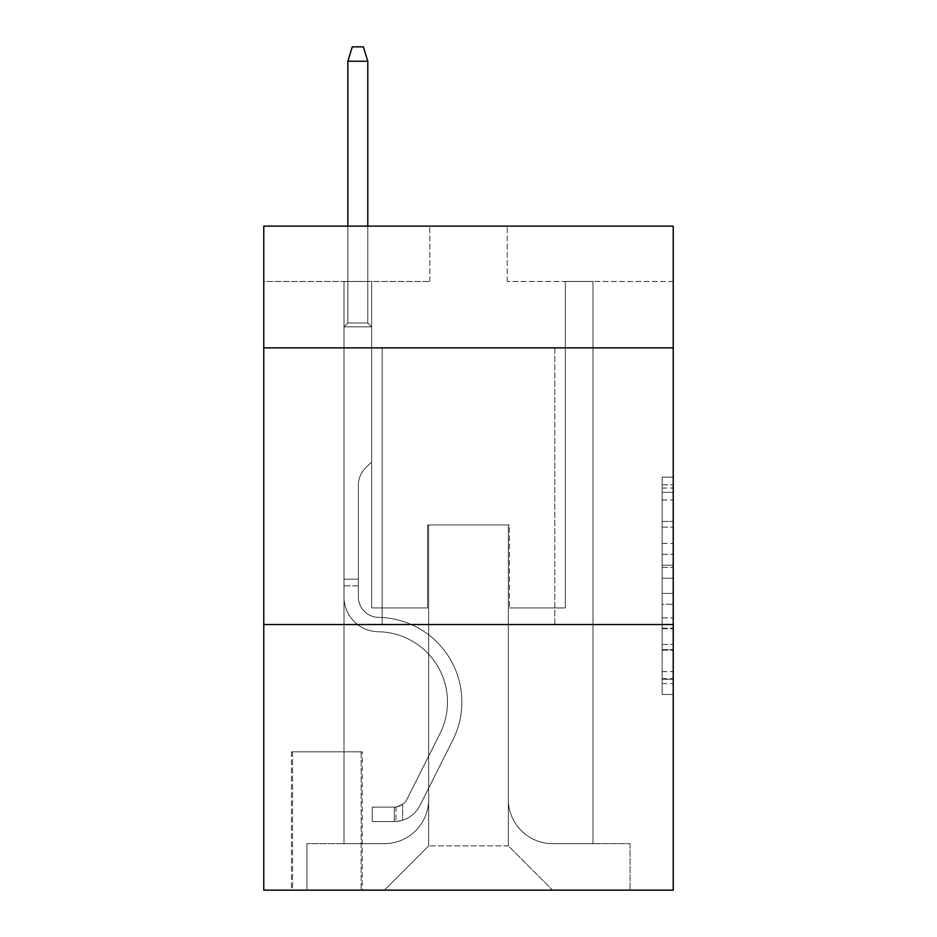 <?xml version="1.0" encoding="UTF-8"?>
<svg xmlns="http://www.w3.org/2000/svg" width="937" height="937" viewBox="0 0 937 937"><rect width="100%" height="100%" fill="white"/><g stroke="black" fill="none" stroke-linecap="round" stroke-linejoin="round"><path stroke-width="0.7" stroke-dasharray="4.68 3.51" d="M662.166 543.448L662.166 578.211L673.234 578.211L673.234 683.577L673.234 488.048L673.234 578.211L662.166 578.211L662.166 484.78L662.166 694.434L662.166 477.179L662.166 679.231L673.234 679.231L662.166 679.231L673.234 679.231L662.166 679.231L662.166 644.469L662.166 694.434L673.234 694.434L673.234 477.179L673.234 678.693L673.234 593.414L662.166 593.414L673.234 593.414L673.234 644.469L673.234 492.393L662.166 492.393L673.234 492.393L673.234 694.434L673.234 488.048L673.234 694.434L662.166 694.434L662.166 477.179L673.234 477.179L673.234 488.048L673.234 477.179L673.234 488.048L673.234 477.179L673.234 484.78L673.234 477.179L662.166 477.179L662.166 492.393L673.234 492.393L662.166 492.393L662.166 543.448L673.234 543.448M554.821 347.873L554.821 624.546L382.179 624.546L554.821 624.546L382.179 624.546L554.821 624.546L554.821 347.873L382.179 347.873L382.179 624.546L382.179 347.873L554.821 347.873M362.256 751.814L291.43 751.814L362.256 751.814L362.256 890.15L291.43 890.15L362.256 890.15M291.43 751.814L291.43 890.15M673.234 565.175L673.234 554.306L673.234 565.175L662.166 565.175L662.166 521.452L662.166 650.173L662.166 617.858L673.234 617.858L662.166 617.858L662.166 694.434L673.234 694.434L662.166 694.434L673.234 694.434L662.166 694.434L662.166 477.179L673.234 477.179L662.166 477.179L673.234 477.179L662.166 477.179L662.166 565.175L673.234 565.175M673.234 624.546L673.234 890.15L263.765 890.15L263.765 624.546L673.234 624.546L673.234 226.133L507.233 226.133L673.234 226.133L673.234 281.463L673.234 226.133L263.765 226.133L429.767 226.133L263.765 226.133L263.765 281.463L429.767 281.463L263.765 281.463L263.765 226.133L263.765 347.873L673.234 347.873L263.765 347.873L263.765 624.546L673.234 624.546L263.765 624.546M343.996 281.463L343.996 843.663L384.393 843.663A44.273 44.273 0 0 0 428.654 799.402L428.654 524.943L428.654 845.877L428.654 524.943L428.654 845.877L428.654 524.943L508.346 524.943L508.346 799.402A44.273 44.273 0 0 0 552.607 843.663L593.004 843.663L593.004 281.463L593.004 843.663L593.004 281.463L593.004 843.663L593.004 281.463L593.004 843.663L593.004 281.463L593.004 843.663L593.004 281.463L593.004 843.663L593.004 281.463L593.004 843.663L593.004 281.463L593.004 843.663L593.004 281.463L593.004 843.663L593.004 281.463L593.004 843.663L630.074 843.663L552.607 843.663L593.004 843.663L552.607 843.663L593.004 843.663L552.607 843.663L593.004 843.663L552.607 843.663L593.004 843.663L552.607 843.663L593.004 843.663L552.607 843.663L593.004 843.663L552.607 843.663L593.004 843.663L552.607 843.663L593.004 843.663L593.004 281.463L565.339 281.463L593.004 281.463L565.339 281.463L593.004 281.463L565.339 281.463L593.004 281.463L565.339 281.463L593.004 281.463L565.339 281.463L593.004 281.463L565.339 281.463L593.004 281.463L565.339 281.463L593.004 281.463L565.339 281.463L593.004 281.463L565.339 281.463L593.004 281.463L565.339 281.463L593.004 281.463L593.004 843.663L552.607 843.663A44.273 44.273 0 0 1 508.346 799.402A44.273 44.273 0 0 0 552.607 843.663A44.273 44.273 0 0 1 508.346 799.402A44.273 44.273 0 0 0 552.607 843.663A44.273 44.273 0 0 1 508.346 799.402A44.273 44.273 0 0 0 552.607 843.663A44.273 44.273 0 0 1 508.346 799.402A44.273 44.273 0 0 0 552.607 843.663A44.273 44.273 0 0 1 508.346 799.402A44.273 44.273 0 0 0 552.607 843.663A44.273 44.273 0 0 1 508.346 799.402A44.273 44.273 0 0 0 552.607 843.663A44.273 44.273 0 0 1 508.346 799.402A44.273 44.273 0 0 0 552.607 843.663A44.273 44.273 0 0 1 508.346 799.402A44.273 44.273 0 0 0 552.607 843.663A44.273 44.273 0 0 1 508.346 799.402L508.346 524.943L508.346 845.877L428.654 845.877L508.346 845.877L552.607 890.15L630.074 890.15L384.393 890.15L552.607 890.15L508.346 845.877L552.607 890.15L508.346 845.877L508.346 524.943L508.346 845.877L508.346 524.943L427.553 524.943L427.553 607.949L371.661 607.949L371.661 281.463L343.996 281.463L343.996 843.663L384.393 843.663A44.273 44.273 0 0 0 428.654 799.402L428.654 524.943L427.553 524.943L427.553 607.949L371.661 607.949L371.661 281.463L343.996 281.463L343.996 843.663L384.393 843.663L306.926 843.663L384.393 843.663L343.996 843.663L343.996 281.463L343.996 843.663L343.996 281.463L343.996 843.663L343.996 281.463L343.996 843.663L343.996 281.463L343.996 843.663L343.996 281.463L343.996 843.663L343.996 281.463L343.996 843.663L343.996 281.463L343.996 843.663L343.996 281.463L371.661 281.463L343.996 281.463L371.661 281.463L343.996 281.463L371.661 281.463L343.996 281.463L371.661 281.463L343.996 281.463L371.661 281.463L343.996 281.463L371.661 281.463L343.996 281.463L371.661 281.463L343.996 281.463L371.661 281.463L343.996 281.463L371.661 281.463L343.996 281.463L343.996 843.663L343.996 281.463M428.654 799.402L428.654 524.943L427.553 524.943L427.553 607.949L371.661 607.949L371.661 281.463L371.661 607.949L371.661 281.463L371.661 607.949L371.661 281.463L371.661 607.949L371.661 281.463L371.661 607.949L371.661 281.463L371.661 607.949L371.661 281.463L371.661 607.949L371.661 281.463L371.661 607.949L371.661 281.463L371.661 607.949L371.661 281.463L371.661 607.949L427.553 607.949L371.661 607.949L427.553 607.949L371.661 607.949L427.553 607.949L371.661 607.949L427.553 607.949L371.661 607.949L427.553 607.949L371.661 607.949L427.553 607.949L371.661 607.949L427.553 607.949L371.661 607.949L427.553 607.949L371.661 607.949L427.553 607.949L427.553 524.943L427.553 607.949L427.553 524.943L427.553 607.949L427.553 524.943L427.553 607.949L427.553 524.943L427.553 607.949L427.553 524.943L427.553 607.949L427.553 524.943L427.553 607.949L427.553 524.943L427.553 607.949L427.553 524.943L427.553 607.949L427.553 524.943L428.654 524.943L427.553 524.943L428.654 524.943L427.553 524.943L428.654 524.943L427.553 524.943L428.654 524.943L427.553 524.943L428.654 524.943L427.553 524.943L428.654 524.943L427.553 524.943L428.654 524.943L427.553 524.943L428.654 524.943L427.553 524.943L428.654 524.943L428.654 799.402A44.273 44.273 0 0 1 384.393 843.663A44.273 44.273 0 0 0 428.654 799.402A44.273 44.273 0 0 1 384.393 843.663A44.273 44.273 0 0 0 428.654 799.402A44.273 44.273 0 0 1 384.393 843.663A44.273 44.273 0 0 0 428.654 799.402A44.273 44.273 0 0 1 384.393 843.663A44.273 44.273 0 0 0 428.654 799.402A44.273 44.273 0 0 1 384.393 843.663A44.273 44.273 0 0 0 428.654 799.402A44.273 44.273 0 0 1 384.393 843.663A44.273 44.273 0 0 0 428.654 799.402A44.273 44.273 0 0 1 384.393 843.663A44.273 44.273 0 0 0 428.654 799.402A44.273 44.273 0 0 1 384.393 843.663A44.273 44.273 0 0 0 428.654 799.402M673.234 281.463L507.233 281.463L673.234 281.463M292.531 890.15L361.155 890.15L292.531 890.15L292.531 751.814L361.155 751.814L361.155 890.15L361.155 751.814L292.531 751.814L292.531 890.15M306.926 890.15L384.393 890.15L428.654 845.877L384.393 890.15L428.654 845.877L384.393 890.15L306.926 890.15L306.926 843.663L306.926 890.15M509.447 524.943L508.346 524.943L509.447 524.943L508.346 524.943L509.447 524.943L508.346 524.943L509.447 524.943L508.346 524.943L509.447 524.943L508.346 524.943L509.447 524.943L508.346 524.943L509.447 524.943L508.346 524.943L509.447 524.943L508.346 524.943L509.447 524.943L508.346 524.943L509.447 524.943L508.346 524.943L509.447 524.943L509.447 607.949L509.447 524.943M507.233 281.463L507.233 226.133L507.233 281.463M429.767 281.463L429.767 226.133L429.767 281.463M630.074 843.663L630.074 890.15L630.074 843.663M565.339 281.463L565.339 607.949L509.447 607.949L565.339 607.949L509.447 607.949L565.339 607.949L509.447 607.949L565.339 607.949L509.447 607.949L565.339 607.949L509.447 607.949L565.339 607.949L509.447 607.949L565.339 607.949L509.447 607.949L565.339 607.949L509.447 607.949L565.339 607.949L509.447 607.949L565.339 607.949L509.447 607.949L565.339 607.949L565.339 281.463M673.234 347.873L263.765 347.873M662.166 578.211L673.234 578.211L662.166 578.211M662.166 484.78L662.166 477.179L662.166 484.78L673.234 484.78L662.166 484.78M662.166 649.634L662.166 604.271L662.166 649.634L673.234 649.634L662.166 649.634M662.166 604.271L662.166 593.414L673.234 593.414L662.166 593.414L662.166 604.271L673.234 604.271L662.166 604.271M662.166 521.452L662.166 492.393L662.166 521.452L673.234 521.452L662.166 521.452M662.166 477.179L673.234 477.179L662.166 477.179L662.166 488.048L662.166 477.179L673.234 477.179M662.166 694.434L673.234 694.434L662.166 694.434L662.166 683.577L662.166 694.434M343.996 585.812L343.996 326.849L371.661 326.849L343.996 326.849L347.873 322.972L367.796 322.972L347.873 322.972L343.996 326.849L371.661 326.849L371.661 461.859L365.43 468.102A24.046 24.046 -6.4 0 0 358.379 485.097A24.046 24.046 173.6 0 1 365.43 468.102L371.661 461.859L371.661 326.849L343.996 326.849L347.873 322.972L367.796 322.972L371.661 326.849L343.996 326.849L371.661 326.849L367.796 322.972L347.873 322.972L343.996 326.849L347.873 322.972L367.796 322.972L371.661 326.849L343.996 326.849L371.661 326.849L371.661 461.859L365.43 468.102A24.046 24.046 0 0 0 358.379 485.097A24.046 24.046 0 0 1 365.43 468.102L371.661 461.859L371.661 326.849L343.996 326.849L347.873 322.972L343.996 326.849L371.661 326.849L343.996 326.849L347.873 322.972L367.796 322.972L347.873 322.972L343.996 326.849L371.661 326.849L367.796 322.972L371.661 326.849L343.996 326.849L347.873 322.972L367.796 322.972L347.873 322.972L343.996 326.849L371.661 326.849L371.661 461.859L365.43 468.102A24.046 24.046 0 0 0 358.379 485.097A24.046 24.046 0 0 1 365.43 468.102L371.661 461.859L371.661 326.849L343.996 326.849L347.873 322.972L367.796 322.972L371.661 326.849L343.996 326.849L371.661 326.849L367.796 322.972L347.873 322.972L343.996 326.849L347.873 322.972L367.796 322.972L371.661 326.849L343.996 326.849L371.661 326.849L371.661 461.859L365.43 468.102A24.046 24.046 0 0 0 358.379 485.097A24.046 24.046 0 0 1 365.43 468.102L371.661 461.859L371.661 326.849L343.996 326.849L347.873 322.972L343.996 326.849L371.661 326.849L343.996 326.849L347.873 322.972L367.796 322.972L347.873 322.972L343.996 326.849L343.996 596.904A34.856 34.856 -6.4 0 0 378.302 631.761A34.856 34.856 173.6 0 1 343.996 596.904L343.996 326.849L343.996 596.904A34.856 34.856 0 0 0 378.302 631.761A34.856 34.856 173.6 0 1 343.996 596.904L343.996 326.849L343.996 596.904A34.856 34.856 0 0 0 378.302 631.761A34.856 34.856 173.6 0 1 343.996 596.904L343.996 326.849L343.996 596.904A34.856 34.856 0 0 0 378.302 631.761A70.275 70.275 173.6 0 1 439.992 733.589A70.275 70.275 -6.4 0 0 378.302 631.761A34.856 34.856 0 0 1 343.996 596.904L343.996 326.849L371.661 326.849L367.796 322.972L371.661 326.849L371.661 461.859L365.43 468.102A24.046 24.046 0 0 0 358.379 485.097A24.046 24.046 0 0 1 365.43 468.102L371.661 461.859L371.661 326.849L343.996 326.849L343.996 596.904A34.856 34.856 0 0 0 378.302 631.761A34.856 34.856 0 0 1 343.996 596.904L343.996 326.849L371.661 326.849L367.796 322.972L347.873 322.972L367.796 322.972L371.661 326.849L343.996 326.849L371.661 326.849L371.661 461.859L365.43 468.102A24.046 24.046 0 0 0 358.379 485.097A24.046 24.046 0 0 1 365.43 468.102L371.661 461.859L371.661 326.849L343.996 326.849L343.996 596.904A34.856 34.856 0 0 0 378.302 631.761A34.856 34.856 0 0 1 343.996 596.904L343.996 326.849L371.661 326.849L367.796 322.972L347.873 322.972L343.996 326.849L371.661 326.849L371.661 461.859L365.43 468.102A24.046 24.046 0 0 0 358.379 485.097A24.046 24.046 0 0 1 365.43 468.102L371.661 461.859L371.661 326.849L343.996 326.849L343.996 596.904A34.856 34.856 0 0 0 378.302 631.761A70.275 70.275 0 0 1 439.992 733.589A70.275 70.275 -6.4 0 0 378.302 631.761A34.856 34.856 0 0 1 343.996 596.904L343.996 326.849L371.661 326.849L367.796 322.972L371.661 326.849L371.661 461.859L365.43 468.102A24.046 24.046 0 0 0 358.379 485.097A24.046 24.046 0 0 1 365.43 468.102L371.661 461.859L371.661 326.849L343.996 326.849L343.996 596.904A34.856 34.856 0 0 0 378.302 631.761A34.856 34.856 0 0 1 343.996 596.904L343.996 326.849L371.661 326.849L367.796 322.972L347.873 322.972L367.796 322.972L371.661 326.849L343.996 326.849L371.661 326.849L371.661 461.859L365.43 468.102A24.046 24.046 0 0 0 358.379 485.097A24.046 24.046 0 0 1 365.43 468.102L371.661 461.859L371.661 326.849L343.996 326.849L343.996 596.904A34.856 34.856 0 0 0 378.302 631.761A34.856 34.856 0 0 1 343.996 596.904L343.996 326.849L371.661 326.849L367.796 322.972L347.873 322.972L343.996 326.849L371.661 326.849L371.661 461.859L365.43 468.102A24.046 24.046 0 0 0 358.379 485.097A24.046 24.046 0 0 1 365.43 468.102L371.661 461.859L371.661 326.849L343.996 326.849L343.996 596.904L343.996 585.812L358.379 585.812L358.379 579.171L343.996 579.171L358.379 579.171L358.379 596.904L358.379 485.097L358.379 596.904A20.473 20.473 -6.4 0 0 378.536 617.378A20.473 20.473 173.6 0 1 358.379 596.904L358.379 485.097L358.379 596.904L358.379 579.171L343.996 579.171L358.379 579.171L358.379 596.904A20.473 20.473 0 0 0 378.536 617.378A20.473 20.473 173.6 0 1 358.379 596.904L358.379 485.097L358.379 596.904A20.473 20.473 0 0 0 378.536 617.378A20.473 20.473 173.6 0 1 358.379 596.904L358.379 485.097L358.379 596.904L358.379 579.171L343.996 579.171L358.379 579.171L358.379 596.904A20.473 20.473 0 0 0 378.536 617.378A84.658 84.658 173.6 0 1 452.84 740.054A84.658 84.658 -6.4 0 0 378.536 617.378A20.473 20.473 0 0 1 358.379 596.904L358.379 485.097L358.379 596.904A20.473 20.473 0 0 0 378.536 617.378A20.473 20.473 0 0 1 358.379 596.904L358.379 485.097L358.379 596.904L358.379 579.171L343.996 579.171L358.379 579.171L358.379 596.904A20.473 20.473 0 0 0 378.536 617.378A20.473 20.473 0 0 1 358.379 596.904L358.379 485.097L358.379 596.904A20.473 20.473 0 0 0 378.536 617.378A84.658 84.658 0 0 1 452.84 740.054A84.658 84.658 -6.4 0 0 378.536 617.378A20.473 20.473 0 0 1 358.379 596.904L358.379 485.097L358.379 596.904L358.379 579.171L343.996 579.171L358.379 579.171L358.379 596.904A20.473 20.473 0 0 0 378.536 617.378A20.473 20.473 0 0 1 358.379 596.904L358.379 485.097L358.379 596.904A20.473 20.473 0 0 0 378.536 617.378A20.473 20.473 0 0 1 358.379 596.904L358.379 485.097L358.379 596.904L358.379 585.812L343.996 585.812M394.348 821.526A29.328 29.328 -6.4 0 0 419.999 805.375L452.84 740.054A84.658 84.658 -6.4 0 0 378.536 617.378A84.658 84.658 0 0 1 452.84 740.054L419.999 805.375L452.84 740.054A84.658 84.658 0 0 0 378.536 617.378A20.473 20.473 0 0 1 358.379 596.904A20.473 20.473 0 0 0 378.536 617.378A20.473 20.473 0 0 1 358.379 596.904A20.473 20.473 0 0 0 378.536 617.378A84.658 84.658 0 0 1 452.84 740.054A84.658 84.658 0 0 0 378.536 617.378A20.473 20.473 0 0 1 358.379 596.904A20.473 20.473 0 0 0 378.536 617.378A20.473 20.473 0 0 1 358.379 596.904A20.473 20.473 0 0 0 378.536 617.378A84.658 84.658 0 0 1 452.84 740.054A84.658 84.658 0 0 0 378.536 617.378A20.473 20.473 0 0 1 358.379 596.904A20.473 20.473 0 0 0 378.536 617.378A84.658 84.658 0 0 1 452.84 740.054L419.999 805.375L452.84 740.054A84.658 84.658 0 0 0 378.536 617.378A20.473 20.473 0 0 1 358.379 596.904A20.473 20.473 0 0 0 378.536 617.378A20.473 20.473 0 0 1 358.379 596.904A20.473 20.473 0 0 0 378.536 617.378A84.658 84.658 0 0 1 452.84 740.054A84.658 84.658 0 0 0 378.536 617.378A20.473 20.473 0 0 1 358.379 596.904A20.473 20.473 0 0 0 378.536 617.378A84.658 84.658 0 0 1 452.84 740.054A84.658 84.658 0 0 0 378.536 617.378A20.473 20.473 0 0 1 358.379 596.904A20.473 20.473 0 0 0 378.536 617.378A20.473 20.473 0 0 1 358.379 596.904A20.473 20.473 0 0 0 378.536 617.378A84.658 84.658 0 0 1 452.84 740.054L419.999 805.375A29.328 29.328 173.6 0 1 402.652 820.168A29.328 29.328 -6.4 0 0 419.999 805.375L452.84 740.054A84.658 84.658 0 0 0 378.536 617.378A20.473 20.473 0 0 1 358.379 596.904A20.473 20.473 0 0 0 378.536 617.378A84.658 84.658 0 0 1 452.84 740.054A84.658 84.658 0 0 0 378.536 617.378A84.658 84.658 0 0 1 452.84 740.054L419.999 805.375L452.84 740.054A84.658 84.658 0 0 0 378.536 617.378A84.658 84.658 0 0 1 452.84 740.054A84.658 84.658 0 0 0 378.536 617.378A84.658 84.658 0 0 1 452.84 740.054L419.999 805.375L452.84 740.054A84.658 84.658 0 0 0 378.536 617.378A84.658 84.658 0 0 1 452.84 740.054L419.999 805.375A29.328 29.328 0 0 1 402.652 820.168C394.126 821.983 394.126 821.983 402.652 820.168C394.126 821.983 394.126 821.983 402.652 820.168A29.328 29.328 0 0 0 419.999 805.375L452.84 740.054A84.658 84.658 0 0 0 378.536 617.378A84.658 84.658 0 0 1 452.84 740.054A84.658 84.658 0 0 0 378.536 617.378A84.658 84.658 0 0 1 452.84 740.054L419.999 805.375L452.84 740.054A84.658 84.658 0 0 0 378.536 617.378A84.658 84.658 0 0 1 452.84 740.054L419.999 805.375L452.84 740.054A84.658 84.658 0 0 0 378.536 617.378A84.658 84.658 0 0 1 452.84 740.054A84.658 84.658 0 0 0 378.536 617.378A84.658 84.658 0 0 1 452.84 740.054L419.999 805.375A29.328 29.328 0 0 1 402.652 820.168C394.126 821.983 394.126 821.983 402.652 820.168C394.126 821.983 394.126 821.983 402.652 820.168A29.328 29.328 0 0 0 419.999 805.375L452.84 740.054A84.658 84.658 0 0 0 378.536 617.378A84.658 84.658 0 0 1 452.84 740.054L419.999 805.375A29.328 29.328 0 0 1 402.652 820.168C394.126 821.983 394.126 821.983 402.652 820.168C394.126 821.983 394.126 821.983 402.652 820.168A29.328 29.328 0 0 0 419.999 805.375L452.84 740.054L419.999 805.375A29.328 29.328 0 0 1 402.652 820.168C394.126 821.983 394.126 821.983 402.652 820.168C394.126 821.983 394.126 821.983 402.652 820.168A29.328 29.328 0 0 0 419.999 805.375L452.84 740.054L419.999 805.375A29.328 29.328 0 0 1 402.652 820.168C394.126 821.983 394.126 821.983 402.652 820.168C394.126 821.983 394.126 821.983 402.652 820.168A29.328 29.328 0 0 0 419.999 805.375L452.84 740.054L419.999 805.375A29.328 29.328 0 0 1 402.652 820.168C394.126 821.983 394.126 821.983 402.652 820.168C394.126 821.983 394.126 821.983 402.652 820.168A29.328 29.328 0 0 0 419.999 805.375L452.84 740.054L419.999 805.375A29.328 29.328 0 0 1 402.652 820.168C394.126 821.983 394.126 821.983 402.652 820.168C394.126 821.983 394.126 821.983 402.652 820.168A29.328 29.328 0 0 0 419.999 805.375L452.84 740.054L419.999 805.375A29.328 29.328 0 0 1 402.652 820.168C394.126 821.983 394.126 821.983 402.652 820.168C394.126 821.983 394.126 821.983 402.652 820.168A29.328 29.328 0 0 0 419.999 805.375L452.84 740.054L419.999 805.375A29.328 29.328 0 0 1 402.652 820.168C394.126 821.983 394.126 821.983 402.652 820.168C394.126 821.983 394.126 821.983 402.652 820.168A29.328 29.328 0 0 0 419.999 805.375A29.328 29.328 -6.4 0 1 394.348 821.526L394.348 807.144A14.945 14.945 -6.4 0 0 407.15 798.921L439.992 733.589A70.275 70.275 -6.4 0 0 378.302 631.761A70.275 70.275 0 0 1 439.992 733.589L407.15 798.921L439.992 733.589A70.275 70.275 0 0 0 378.302 631.761A34.856 34.856 0 0 1 343.996 596.904A34.856 34.856 0 0 0 378.302 631.761A34.856 34.856 0 0 1 343.996 596.904A34.856 34.856 0 0 0 378.302 631.761A70.275 70.275 0 0 1 439.992 733.589A70.275 70.275 0 0 0 378.302 631.761A34.856 34.856 0 0 1 343.996 596.904A34.856 34.856 0 0 0 378.302 631.761A34.856 34.856 0 0 1 343.996 596.904A34.856 34.856 0 0 0 378.302 631.761A70.275 70.275 0 0 1 439.992 733.589A70.275 70.275 0 0 0 378.302 631.761A34.856 34.856 0 0 1 343.996 596.904A34.856 34.856 0 0 0 378.302 631.761A70.275 70.275 0 0 1 439.992 733.589L407.15 798.921L439.992 733.589A70.275 70.275 0 0 0 378.302 631.761A34.856 34.856 0 0 1 343.996 596.904A34.856 34.856 0 0 0 378.302 631.761A34.856 34.856 0 0 1 343.996 596.904A34.856 34.856 0 0 0 378.302 631.761A70.275 70.275 0 0 1 439.992 733.589A70.275 70.275 0 0 0 378.302 631.761A34.856 34.856 0 0 1 343.996 596.904A34.856 34.856 0 0 0 378.302 631.761A70.275 70.275 0 0 1 439.992 733.589A70.275 70.275 0 0 0 378.302 631.761A34.856 34.856 0 0 1 343.996 596.904A34.856 34.856 0 0 0 378.302 631.761A34.856 34.856 0 0 1 343.996 596.904A34.856 34.856 0 0 0 378.302 631.761A70.275 70.275 0 0 1 439.992 733.589L407.15 798.921A14.945 14.945 173.6 0 1 402.652 804.239C394.266 808.092 394.266 808.092 402.652 804.239C394.266 808.092 394.266 808.092 402.652 804.239A14.945 14.945 -6.4 0 0 407.15 798.921L439.992 733.589A70.275 70.275 0 0 0 378.302 631.761A34.856 34.856 0 0 1 343.996 596.904A34.856 34.856 0 0 0 378.302 631.761A70.275 70.275 0 0 1 439.992 733.589A70.275 70.275 0 0 0 378.302 631.761A70.275 70.275 0 0 1 439.992 733.589L407.15 798.921L439.992 733.589A70.275 70.275 0 0 0 378.302 631.761A70.275 70.275 0 0 1 439.992 733.589A70.275 70.275 0 0 0 378.302 631.761A70.275 70.275 0 0 1 439.992 733.589L407.15 798.921L439.992 733.589A70.275 70.275 0 0 0 378.302 631.761A70.275 70.275 0 0 1 439.992 733.589L407.15 798.921A14.945 14.945 0 0 1 402.652 804.239C394.266 808.092 394.266 808.092 402.652 804.239C394.266 808.092 394.266 808.092 402.652 804.239A14.945 14.945 0 0 0 407.15 798.921L439.992 733.589A70.275 70.275 0 0 0 378.302 631.761A70.275 70.275 0 0 1 439.992 733.589A70.275 70.275 0 0 0 378.302 631.761A70.275 70.275 0 0 1 439.992 733.589L407.15 798.921L439.992 733.589A70.275 70.275 0 0 0 378.302 631.761A70.275 70.275 0 0 1 439.992 733.589L407.15 798.921L439.992 733.589A70.275 70.275 0 0 0 378.302 631.761A70.275 70.275 0 0 1 439.992 733.589A70.275 70.275 0 0 0 378.302 631.761A70.275 70.275 0 0 1 439.992 733.589L407.15 798.921A14.945 14.945 0 0 1 402.652 804.239C394.266 808.092 394.266 808.092 402.652 804.239C394.266 808.092 394.266 808.092 402.652 804.239A14.945 14.945 0 0 0 407.15 798.921L439.992 733.589A70.275 70.275 0 0 0 378.302 631.761A70.275 70.275 0 0 1 439.992 733.589L407.15 798.921A14.945 14.945 0 0 1 402.652 804.239C394.266 808.092 394.266 808.092 402.652 804.239C394.266 808.092 394.266 808.092 402.652 804.239A14.945 14.945 0 0 0 407.15 798.921L439.992 733.589L407.15 798.921A14.945 14.945 0 0 1 402.652 804.239C394.266 808.092 394.266 808.092 402.652 804.239C394.266 808.092 394.266 808.092 402.652 804.239A14.945 14.945 0 0 0 407.15 798.921L439.992 733.589L407.15 798.921A14.945 14.945 0 0 1 402.652 804.239C394.266 808.092 394.266 808.092 402.652 804.239C394.266 808.092 394.266 808.092 402.652 804.239A14.945 14.945 0 0 0 407.15 798.921L439.992 733.589L407.15 798.921A14.945 14.945 0 0 1 402.652 804.239C394.266 808.092 394.266 808.092 402.652 804.239C394.266 808.092 394.266 808.092 402.652 804.239A14.945 14.945 0 0 0 407.15 798.921L439.992 733.589L407.15 798.921A14.945 14.945 0 0 1 402.652 804.239C394.266 808.092 394.266 808.092 402.652 804.239C394.266 808.092 394.266 808.092 402.652 804.239A14.945 14.945 0 0 0 407.15 798.921L439.992 733.589L407.15 798.921A14.945 14.945 0 0 1 402.652 804.239C394.266 808.092 394.266 808.092 402.652 804.239C394.266 808.092 394.266 808.092 402.652 804.239A14.945 14.945 0 0 0 407.15 798.921L439.992 733.589L407.15 798.921A14.945 14.945 0 0 1 402.652 804.239C394.266 808.092 394.266 808.092 402.652 804.239C394.266 808.092 394.266 808.092 402.652 804.239A14.945 14.945 0 0 0 407.15 798.921A14.945 14.945 -6.4 0 1 394.348 807.144L394.348 821.526L372.223 821.538L394.348 821.526A29.328 29.328 0 0 0 419.999 805.375A29.328 29.328 0 0 1 394.348 821.526L394.348 807.144L372.223 807.144L394.348 807.144A14.945 14.945 0 0 0 407.15 798.921A14.945 14.945 0 0 1 394.348 807.144L394.348 821.526L372.223 821.538L372.223 807.144L372.223 821.538L394.348 821.526A29.328 29.328 0 0 0 419.999 805.375A29.328 29.328 0 0 1 394.348 821.526L394.348 807.144L372.223 807.144L394.348 807.144A14.945 14.945 0 0 0 407.15 798.921A14.945 14.945 0 0 1 394.348 807.144L394.348 821.526L372.223 821.538L372.223 807.144L372.223 821.538L394.348 821.526A29.328 29.328 0 0 0 419.999 805.375A29.328 29.328 0 0 1 394.348 821.526L394.348 807.144L372.223 807.144L394.348 807.144A14.945 14.945 0 0 0 407.15 798.921A14.945 14.945 0 0 1 394.348 807.144L394.348 821.526L372.223 821.538L372.223 807.144L372.223 821.538L394.348 821.526A29.328 29.328 0 0 0 419.999 805.375A29.328 29.328 0 0 1 394.348 821.526L394.348 807.144L372.223 807.144L394.348 807.144A14.945 14.945 0 0 0 407.15 798.921A14.945 14.945 0 0 1 394.348 807.144L394.348 821.526L372.223 821.538L372.223 807.144L372.223 821.538L394.348 821.526A29.328 29.328 0 0 0 419.999 805.375A29.328 29.328 0 0 1 394.348 821.526L394.348 807.144L372.223 807.144L394.348 807.144A14.945 14.945 0 0 0 407.15 798.921A14.945 14.945 0 0 1 394.348 807.144L394.348 821.526L372.223 821.538L372.223 807.144L372.223 821.538L394.348 821.526A29.328 29.328 0 0 0 419.999 805.375A29.328 29.328 0 0 1 394.348 821.526L394.348 807.144L372.223 807.144L394.348 807.144A14.945 14.945 0 0 0 407.15 798.921A14.945 14.945 0 0 1 394.348 807.144L394.348 821.526L372.223 821.538L372.223 807.144L372.223 821.538L394.348 821.526A29.328 29.328 0 0 0 419.999 805.375A29.328 29.328 0 0 1 394.348 821.526L394.348 807.144L372.223 807.144L394.348 807.144A14.945 14.945 0 0 0 407.15 798.921A14.945 14.945 0 0 1 394.348 807.144L394.348 821.526L372.223 821.538L372.223 807.144L372.223 821.538L394.348 821.526A29.328 29.328 0 0 0 419.999 805.375A29.328 29.328 0 0 1 394.348 821.526L394.348 807.144L372.223 807.144L394.348 807.144A14.945 14.945 0 0 0 407.15 798.921A14.945 14.945 0 0 1 394.348 807.144L394.348 821.526L372.223 821.538L372.223 807.144L372.223 821.538L394.348 821.526A29.328 29.328 0 0 0 419.999 805.375A29.328 29.328 0 0 1 394.348 821.526L394.348 807.144L372.223 807.144L394.348 807.144A14.945 14.945 0 0 0 407.15 798.921A14.945 14.945 0 0 1 394.348 807.144L394.348 821.526L372.223 821.538L372.223 807.144L372.223 821.538L394.348 821.526M347.873 61.233L367.796 61.233L363.369 46.85L367.796 61.233L363.369 46.85L352.3 46.85L347.873 61.233L347.873 322.972L347.873 61.233L367.796 61.233L367.796 322.972L371.661 326.849L367.796 322.972L367.796 61.233L347.873 61.233L352.3 46.85L363.369 46.85L352.3 46.85L347.873 61.233L347.873 322.972L347.873 61.233L367.796 61.233L363.369 46.85L367.796 61.233L367.796 322.972L367.796 61.233L347.873 61.233L352.3 46.85L363.369 46.85L352.3 46.85L347.873 61.233L347.873 322.972L347.873 61.233L367.796 61.233L363.369 46.85L367.796 61.233L367.796 322.972L367.796 61.233L347.873 61.233L352.3 46.85L363.369 46.85L352.3 46.85L347.873 61.233L347.873 322.972L347.873 61.233L367.796 61.233L363.369 46.85L367.796 61.233L367.796 322.972L367.796 61.233L347.873 61.233L352.3 46.85L363.369 46.85L352.3 46.85L347.873 61.233L347.873 322.972L347.873 61.233L367.796 61.233L363.369 46.85L367.796 61.233L367.796 322.972L367.796 61.233L347.873 61.233L352.3 46.85L363.369 46.85L352.3 46.85L347.873 61.233L347.873 322.972L347.873 61.233L367.796 61.233L363.369 46.85L367.796 61.233L367.796 322.972L367.796 61.233L347.873 61.233L352.3 46.85L363.369 46.85L352.3 46.85L347.873 61.233L347.873 322.972L347.873 61.233L367.796 61.233L363.369 46.85L367.796 61.233L367.796 322.972L367.796 61.233L347.873 61.233L352.3 46.85L363.369 46.85L352.3 46.85L347.873 61.233L347.873 322.972L347.873 61.233L367.796 61.233L363.369 46.85L367.796 61.233L367.796 322.972L367.796 61.233L347.873 61.233L352.3 46.85L363.369 46.85L352.3 46.85L347.873 61.233L347.873 322.972L347.873 61.233L367.796 61.233L363.369 46.85L367.796 61.233L367.796 322.972L367.796 61.233L347.873 61.233L352.3 46.85L363.369 46.85L352.3 46.85L347.873 61.233L347.873 226.133M372.223 807.144L393.798 807.144L372.223 807.144L372.223 821.538L372.223 807.144M402.652 820.168C394.126 821.983 394.126 821.983 402.652 820.168C394.126 821.983 394.126 821.983 402.652 820.168L402.652 804.239L402.652 820.168M367.796 226.133L367.796 61.233M662.166 644.469L673.234 644.469L662.166 644.469M662.166 628.177L673.234 628.177M662.166 527.144L673.234 527.144L662.166 527.144M662.166 488.048L673.234 488.048M662.166 683.577L673.234 683.577M662.166 671.63L673.234 671.63M662.166 499.995L673.234 499.995M662.166 567.342L673.234 567.342L662.166 567.342M662.166 628.715L673.234 628.715L662.166 628.715M662.166 650.173L673.234 650.173L662.166 650.173M662.166 554.306L673.234 554.306L662.166 554.306M662.166 678.693L673.234 678.693M662.166 679.231L673.234 679.231M662.166 492.393L673.234 492.393M396.011 806.98L396.011 821.456L396.011 806.98"/><path stroke-width="1.41" d="M673.234 347.873L673.234 226.133L263.765 226.133L263.765 347.873L673.234 347.873L673.234 890.15L263.765 890.15L263.765 347.873M673.234 624.546L263.765 624.546M367.796 226.133L367.796 61.233L347.873 61.233L347.873 226.133M347.873 61.233L352.3 46.85L363.369 46.85L367.796 61.233"/></g></svg>
